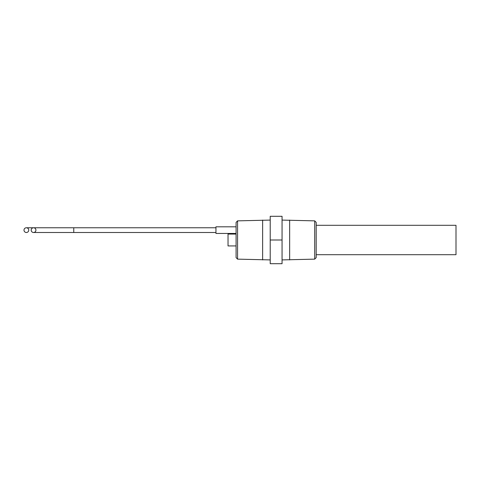 <?xml version="1.0" encoding="UTF-8"?>
<svg xmlns="http://www.w3.org/2000/svg" width="480" height="480" viewBox="0 0 480 480"><rect width="100%" height="100%" fill="white"/><g stroke="black" fill="none" stroke-linecap="round" stroke-linejoin="round"><path stroke-width="0.72" d="M316.188 254.694L456 254.694L456 225.306L316.188 225.306M314.706 220.86L314.706 259.14L316.188 257.616L316.188 222.384L314.706 220.86L282.06 220.092M314.706 259.14L282.06 259.908M270.216 220.092L237.57 220.86L236.088 222.384L236.088 257.616L237.57 259.14L270.216 259.908M236.088 234.078L228.03 234.078L228.03 245.922L236.088 245.922M236.088 226.812L215.946 226.812L215.946 233.448L236.088 233.448L215.946 233.448M35.922 230.13A2.37 2.37 0 0 0 33.552 227.76A2.37 2.37 0 0 0 31.182 230.13A2.37 2.37 0 0 0 33.552 232.5A2.37 2.37 0 0 0 35.922 230.13M24 230.13A2.37 2.37 0 0 1 26.37 227.76A2.37 2.37 0 0 1 28.74 230.13A2.37 2.37 0 0 1 26.37 232.5A2.37 2.37 0 0 1 24 230.13M282.06 240L282.06 216.3L270.216 216.3L270.216 263.7L282.06 263.7L282.06 240L270.216 240M237.57 220.86L237.57 259.14M262.632 220.092L262.632 259.908M289.644 220.092L289.644 259.908M33.552 232.5L73.764 232.5L73.764 227.76L215.946 227.76L26.37 227.76M73.764 232.5L215.946 232.5"/></g></svg>
